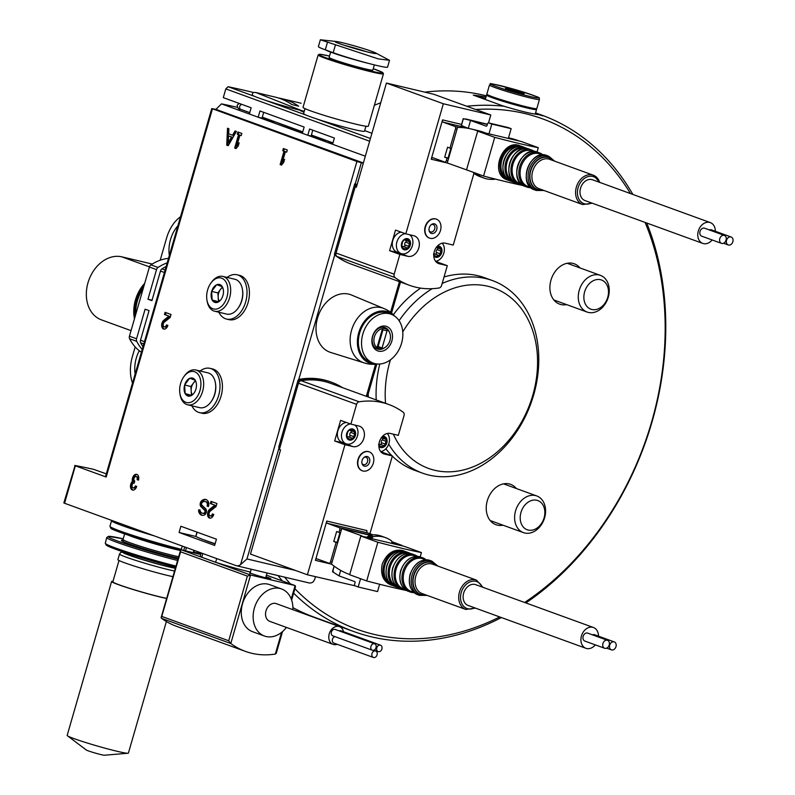 <?xml version="1.0" encoding="UTF-8"?>
<svg xmlns="http://www.w3.org/2000/svg" width="795" height="795" viewBox="0 0 795 795"><rect width="100%" height="100%" fill="white"/><g stroke="black" fill="none" stroke-linecap="round" stroke-linejoin="round"><path stroke-width="1.19" d="M475.698 109.501A271.552 207.127 -70 0 1 630.485 193.573M645.093 222.421A271.552 207.127 -70 0 1 524.62 602.471M499.707 616.94A271.552 207.127 -70 0 1 294.905 588.717M290.364 583.858A271.552 207.127 -70 0 1 284.6 577.14M533.763 113.834L542.647 115.434A274.802 209.612 -70 0 1 632.899 194.457M646.742 223.017A274.802 209.612 -70 0 1 525.873 602.928M501.406 617.556A274.802 209.612 -70 0 1 353.626 631.498A274.802 209.612 -70 0 1 293.633 593.149M282.394 580.956A274.802 209.612 -70 0 1 278.031 575.58M466.735 106.242A274.802 209.612 -70 0 1 503.921 106.262L514.176 109.193M374.375 105.258A274.802 209.612 -70 0 1 380.726 102.813M424.788 92.141A274.802 209.612 -70 0 1 486.341 95.837M353.626 631.498L314.095 617.129A274.802 209.612 -70 0 1 292.898 607.619M503.921 106.262L473.283 95.122A274.802 209.612 110 0 1 486.003 97.03M542.647 115.434L535.582 112.87M385.545 403.313A95.937 73.18 -70 0 1 389.977 361.367A95.937 73.18 -70 0 1 390.425 359.837M402.757 331.922A95.937 73.18 -70 0 1 517.605 304.127A95.937 73.18 -70 0 1 504.606 444.962A95.937 73.18 -70 0 1 393.306 434.169M399.09 320.703A102.436 78.139 -70 0 1 432.192 288.684M442.169 283.447A102.436 78.139 -70 0 1 492.443 280.575A102.436 78.139 -70 0 1 530.861 403.552A102.436 78.139 -70 0 1 422.413 473.114A102.436 78.139 -70 0 1 388.695 444.117M376.214 399.925A102.436 78.139 -70 0 1 379.781 364.011M393.376 314.721A102.436 78.139 -70 0 1 420.664 288.118M444.047 276.968A102.436 78.139 -70 0 1 484.533 277.694L492.443 280.575M422.413 473.114L414.513 470.243A102.436 78.139 -70 0 1 392.333 456.121M392.005 455.803A102.436 78.139 -70 0 1 385.853 448.778M368.314 397.053A102.436 78.139 -70 0 1 368.204 393.962M566.676 304.624A21.465 16.367 -70 0 1 559.601 304.127A21.465 16.367 -70 0 1 550.955 280.168A21.465 16.367 -70 0 1 574.268 263.781A21.465 16.367 -70 0 1 580.012 267.945M503.006 525.197A21.465 16.367 -70 0 1 495.931 524.7A21.465 16.367 -70 0 1 487.295 500.741A21.465 16.367 -70 0 1 510.609 484.354A21.465 16.367 -70 0 1 516.353 488.528M542.776 115.901L535.482 113.238M485.596 98.441L476.453 96.275M535.502 495.573A19.517 14.886 110 0 0 515.826 510.012A19.517 14.886 110 0 0 523.428 532.62A19.517 14.886 110 0 0 544.078 519.374A19.517 14.886 110 0 0 536.764 495.951A19.517 14.886 110 0 0 535.502 495.573M536.814 500.274A15.522 11.836 110 0 0 520.367 520.238A15.522 11.836 110 0 0 540.381 524.978A15.522 11.836 110 0 0 536.814 500.274M599.162 275A19.517 14.886 110 0 0 579.495 289.44A19.517 14.886 110 0 0 587.088 312.047A19.517 14.886 110 0 0 607.748 298.801A19.517 14.886 110 0 0 600.434 275.378A19.517 14.886 110 0 0 599.162 275M600.483 279.701A15.522 11.836 110 0 0 584.027 299.665A15.522 11.836 110 0 0 604.041 304.406A15.522 11.836 110 0 0 600.483 279.701M135.12 374.038A26.016 16.755 103.3 0 1 139.264 350.724M169.335 255.503A26.016 16.755 103.3 0 1 177.891 225.84M132.507 383.081A32.525 20.948 103.3 0 1 132.358 356.647L135.16 346.908M160.183 260.223L166.572 238.102A32.525 20.948 103.3 0 1 180.505 216.787M152.233 264.039L121.854 256.845A33.171 25.301 110 0 0 88.414 281.4A33.171 25.301 110 0 0 101.333 319.828L131.046 330.641M144.7 283.338A33.171 25.301 110 0 0 134.474 318.765M308.54 582.775A9.759 6.281 -76.7 0 0 308.987 582.914A9.759 6.281 -76.7 0 0 313.18 581.831L314.621 579.595M179.074 532.491L180.882 526.26L216.449 539.199L214.65 545.43L179.074 532.491L196.057 536.516M203.888 539.845A35.775 2.047 16.1 0 0 215.077 543.949M144.461 341.661L140.516 340.22L149.053 310.626L145.107 309.195L136.561 338.779A3.25 2.484 110 0 0 136.72 341.353A50.731 38.697 110 0 0 142.226 349.432M152.064 300.192L147.979 299.208L151.934 300.649L160.481 271.055A3.25 2.484 110 0 1 162.011 268.889A50.731 38.697 110 0 1 166.175 266.454M274.305 121.546L300.977 131.652A29.266 1.679 16.1 0 0 300.898 131.732A29.266 1.679 16.1 0 0 302.488 132.805A28.391 1.63 -163.9 0 1 302.726 132M249.7 112.592L244.463 110.694M369.645 141.212L225.81 88.901L223.296 97.636L251.141 107.762L249.342 114.003L221.487 103.877L215.942 109.362A136.591 7.831 16.1 0 0 212.166 108.647L356.915 161.494L363.285 163.253M263.692 112.334L262.022 118.127L258.156 117.213L259.955 110.972L304.147 127.041L302.348 133.282L249.342 114.003M325.692 140.238L332.886 143.249M312.793 130.191L311.103 136.044L307.784 135.259L309.583 129.019L334.387 138.042L332.588 144.283L302.348 133.282M167.218 262.847A50.731 38.697 110 0 0 158.056 267.448A3.25 2.484 110 0 0 156.526 269.614L147.979 299.208M168.52 258.325A50.731 38.697 110 0 0 150.941 264.864A3.25 2.484 110 0 0 149.41 267.031L129.446 336.196A3.25 2.484 110 0 0 129.605 338.769A50.731 38.697 110 0 0 141.411 352.255M237.457 107.365A136.591 7.831 16.1 0 0 221.487 103.877M363.653 362.729L330.621 352.433A30.568 23.313 -70 0 1 318.378 315.466A30.568 23.313 -70 0 1 351.509 295.015L383.438 308.341M330.919 382.017A97.566 74.422 110 0 0 330.322 381.799A97.566 74.422 110 0 0 298.98 379.374A1.302 0.994 110 0 0 297.986 380.408L278.717 447.158L279.9 447.585L299.168 380.835A1.302 0.994 110 0 1 300.162 379.811A97.566 74.422 110 0 1 331.515 382.226A97.566 74.422 110 0 1 342.655 387.722M357.164 184.46L354.709 183.883L334.536 253.754A1.302 0.994 110 0 0 334.854 255.096A97.566 74.422 110 0 0 347.017 262.39M225.81 88.901L228.086 86.725A136.591 7.831 16.1 0 1 252.959 92.359M211.728 108.617L105.487 476.702L106.192 477.03L75.356 465.82L64.554 503.255L235.916 565.573A9.759 6.281 -76.7 0 0 236.373 565.712A9.759 6.281 -76.7 0 0 240.557 564.629L246.967 558.945L295.422 570.422M138.489 480.16A4.879 3.14 -76.7 0 0 136.651 474.337A4.879 3.14 -76.7 0 0 133.282 476.334A4.879 3.14 -76.7 0 0 132.417 481.402A4.879 3.14 -76.7 0 0 130.469 486.431A4.879 3.14 -76.7 0 0 132.606 490.068A4.879 3.14 -76.7 0 0 136.69 486.401L135.309 485.904A2.604 1.679 -76.7 0 1 133.133 487.862A2.604 1.679 -76.7 0 1 132 486.073A2.276 1.471 -76.7 0 1 134.037 483.201A2.276 1.471 -76.7 0 1 134.146 483.241L134.772 481.055A2.276 1.471 -76.7 0 1 134.524 477.338A2.604 1.679 -76.7 0 1 136.124 476.553A2.604 1.679 -76.7 0 1 137.108 479.663L138.489 480.16M208.22 501.506A8.129 5.237 -76.7 0 0 205.676 499.449A8.129 5.237 -76.7 0 0 201.513 500.92A3.508 2.266 -76.7 0 0 200.966 506.713L204.663 510.261A1.56 1.004 -76.7 0 1 204.961 511.801A1.56 1.004 -76.7 0 1 204.037 513.083A6.012 3.876 -76.7 0 1 202.417 513.222A6.012 3.876 -76.7 0 1 200.062 510.579L200.102 509.983L198.73 509.814A2.276 1.471 -76.7 0 0 198.68 511.463A8.129 5.237 -76.7 0 0 201.93 515.279A8.129 5.237 -76.7 0 0 204.305 515.021A3.508 2.266 -76.7 0 0 206.322 512.089A3.508 2.266 -76.7 0 0 205.627 508.701L201.91 505.133A1.56 1.004 -76.7 0 1 202.168 502.539A6.012 3.876 -76.7 0 1 205.189 501.506A6.012 3.876 -76.7 0 1 206.829 502.649A3.25 2.097 -76.7 0 1 207.167 505.918L208.389 506.614L208.538 506.097A4.879 3.14 -76.7 0 0 208.22 501.506M216.926 503.513L210.993 501.357L210.367 503.543L214.839 505.173L209.741 509.227A4.879 3.14 -76.7 0 0 207.545 514.276A4.879 3.14 -76.7 0 0 209.681 518.101A4.879 3.14 -76.7 0 0 213.776 514.435L212.384 513.938A2.604 1.679 -76.7 0 1 210.208 515.885A2.604 1.679 -76.7 0 1 209.065 513.848A2.604 1.679 -76.7 0 1 210.238 511.155L216.051 506.534L216.926 503.513M171.024 314.482L165.102 312.326L164.466 314.512L168.947 316.142L163.85 320.196A4.879 3.14 -76.7 0 0 161.653 325.244A4.879 3.14 -76.7 0 0 163.79 329.07A4.879 3.14 -76.7 0 0 167.874 325.403L166.493 324.897A2.604 1.679 -76.7 0 1 164.317 326.854A2.604 1.679 -76.7 0 1 163.174 324.817A2.604 1.679 -76.7 0 1 164.346 322.124L170.16 317.503L171.024 314.482M236.413 131.453L235.032 130.956L232.567 135.23L228.662 133.808L228.9 128.72L227.519 128.224L226.724 145.167L228.205 145.704L236.413 131.453M237.894 132L237.268 134.176L238.55 134.643L234.674 148.059L236.065 148.566L238.252 145.912L239.146 142.792L236.96 145.445L239.931 135.15L241.223 135.617L241.849 133.431L237.894 132M283.348 148.526L282.722 150.712L284.004 151.179L280.138 164.595L281.519 165.092L283.706 162.438L284.6 159.328L282.424 161.971L285.385 151.686L286.677 152.153L287.303 149.967L283.348 148.526M303.998 112.184L300.55 110.783L304.217 111.429M140.516 340.22A3.25 2.484 110 0 0 140.675 342.794A50.731 38.697 110 0 0 142.991 346.759M106.311 473.86L93.671 469.358A136.591 7.831 16.1 0 0 75.098 465.522L63.848 502.927L64.554 503.255M74.651 465.492L75.356 465.82M262.022 118.127A29.266 1.679 16.1 0 0 274.196 121.913M311.103 136.044A29.266 1.679 16.1 0 0 325.582 140.596M152.282 299.447A29.266 22.33 110 0 0 151.964 300.152M182.284 546.066L181.339 549.315A48.783 2.802 -163.9 0 1 133.59 535.631A48.783 2.802 -163.9 0 1 109.939 526.25L111.658 520.387M180.515 550.398L180.187 550.279A47.481 2.723 -163.9 0 1 130.281 535.83A47.481 2.723 -163.9 0 1 111.707 527.602M357.124 184.609L355.892 184.311L335.728 254.191A1.302 0.994 110 0 0 336.037 255.523A97.566 74.422 110 0 0 336.265 255.702M354.709 183.883L355.892 184.311M374.982 363.633A26.016 19.845 -70 0 1 373.292 363.126A26.016 19.845 -70 0 1 363.534 331.893A26.016 19.845 -70 0 1 391.08 314.224A26.016 19.845 -70 0 1 401.217 344.364A26.016 19.845 -70 0 1 374.982 363.633M378.589 351.151A13.008 9.918 -70 0 1 375.608 330.452A13.008 9.918 -70 0 1 392.372 334.427A13.008 9.918 -70 0 1 378.589 351.151M373.292 363.126L370.132 361.973A26.016 19.845 -70 0 1 360.373 330.74A26.016 19.845 -70 0 1 387.92 313.081L391.08 314.224M377.228 363.991A27.249 20.789 -70 0 1 371.484 363.663A27.249 20.789 -70 0 1 360.94 327.003A27.249 20.789 -70 0 1 394.648 316.092M363.951 362.818A28.948 22.081 -70 0 1 363.206 362.57A28.948 22.081 -70 0 1 352.344 327.828A28.948 22.081 -70 0 1 382.991 308.172A28.948 22.081 -70 0 1 383.717 308.46M384.293 347.932A11.378 8.685 -70 0 1 383.906 348.17A11.378 8.685 -70 0 1 378.052 349.234A11.378 8.685 -70 0 1 374.743 332.042A11.378 8.685 -70 0 1 389.6 332.509A11.378 8.685 -70 0 1 389.749 332.936M379.295 348.697A10.444 7.97 -70 0 1 376.264 332.916A10.444 7.97 -70 0 1 389.898 333.344A10.444 7.97 -70 0 1 384.671 347.713A10.444 7.97 -70 0 1 379.295 348.697M377.247 346.839L382.087 347.981L387.036 330.829L382.196 329.677L377.247 346.839M382.952 329.855L378.132 346.55L382.087 347.981M377.377 346.372L378.132 346.55M284.292 148.864L283.686 150.941L282.722 150.712M284.978 151.408L281.102 164.823L280.138 164.595M281.102 164.823L281.599 165.002M283.984 161.484L283.388 162.2L282.424 161.971M286.707 152.034L285.385 151.686M238.828 132.338L238.232 134.405L237.268 134.176M239.514 134.872L235.648 148.287L234.674 148.059M238.52 144.958L237.934 145.674L236.96 145.445M241.253 135.508L239.931 135.15M235.936 131.284L233.531 135.458L232.567 135.23M228.483 128.571L227.688 145.396L226.724 145.167M228.245 142.732L231.544 137.008L228.562 135.925L228.245 142.732L229.208 142.961L232.508 137.237L231.544 137.008M232.508 137.237L228.562 135.925M227.688 145.396L228.264 145.604M166.036 312.673L165.439 314.741L164.466 314.512M165.439 314.741L168.947 316.142M169.911 316.37L164.813 320.425A4.879 3.14 -76.7 0 0 162.637 325.095A4.879 3.14 -76.7 0 0 164.287 329.13M164.823 326.854A2.604 1.679 -76.7 0 0 165.28 327.083A2.604 1.679 -76.7 0 0 167.427 325.244M211.927 501.705L211.331 503.772L210.367 503.543M211.331 503.772L214.839 505.173M215.813 505.401L210.705 509.456A4.879 3.14 -76.7 0 0 208.529 514.127A4.879 3.14 -76.7 0 0 210.178 518.161M210.715 515.885A2.604 1.679 -76.7 0 0 211.172 516.114A2.604 1.679 -76.7 0 0 213.318 514.276M206.153 499.598A8.129 5.237 -76.7 0 0 202.487 501.148A3.508 2.266 -76.7 0 0 201.93 506.942L205.627 510.489L204.663 510.261M202.914 513.282A6.012 3.876 -76.7 0 0 203.381 513.451A6.012 3.876 -76.7 0 0 205.001 513.322A1.56 1.004 -76.7 0 0 205.935 512.03A1.56 1.004 -76.7 0 0 205.627 510.489M199.754 509.853L199.694 510.042A2.276 1.471 -76.7 0 0 199.644 511.692A8.129 5.237 -76.7 0 0 202.417 515.349M207.097 506.147L208.131 506.147A3.25 2.097 -76.7 0 0 207.793 502.877A6.012 3.876 -76.7 0 0 206.153 501.734A6.012 3.876 -76.7 0 0 205.657 501.675M137.108 479.663L138.529 480.051M137.128 474.516A4.879 3.14 -76.7 0 0 133.391 481.631L132.417 481.402M133.391 481.631A4.879 3.14 -76.7 0 0 131.443 486.282A4.879 3.14 -76.7 0 0 133.103 490.127M133.639 487.862A2.604 1.679 -76.7 0 0 134.097 488.09A2.604 1.679 -76.7 0 0 136.243 486.242M138.082 479.892A2.604 1.679 -76.7 0 0 137.098 476.781A2.604 1.679 -76.7 0 0 136.581 476.781M375.27 52.758L389.51 60.321L378.162 58.86L320.365 39.77L336.285 41.499A21.465 1.232 -163.9 0 1 356.011 46.339A21.465 1.232 -163.9 0 1 375.27 52.758A21.465 1.232 -163.9 0 1 368.711 52.261A21.465 1.232 -163.9 0 1 343.728 45.126A21.465 1.232 -163.9 0 1 336.285 41.499M320.365 39.77L318.388 46.597A31.87 1.829 16.1 0 0 325.294 49.817L333.194 52.689A31.87 1.829 16.1 0 0 366.962 62.994A31.87 1.829 16.1 0 0 387.543 67.148L389.51 60.321M368.323 63.361A28.362 1.63 -163.9 0 1 325.89 50.035M374.346 64.892L372.855 70.049A22.767 1.302 -163.9 0 1 364.816 68.767A22.767 1.302 -163.9 0 1 341.443 62.219A22.767 1.302 -163.9 0 1 329.11 57.429L330.641 52.122M383.458 73.786L368.333 126.186A33.986 1.948 -163.9 0 1 356.329 124.278A33.986 1.948 -163.9 0 1 321.438 114.5A33.986 1.948 -163.9 0 1 303.024 107.345L318.149 54.934L320.743 54.378L329.498 56.077A33.33 1.908 -163.9 0 0 326.695 58.045A33.33 1.908 -163.9 0 0 371.245 71.103A33.33 1.908 -163.9 0 0 373.243 68.708L382.822 72.623L383.458 73.786A33.986 1.948 -163.9 0 1 371.454 71.868A33.986 1.948 -163.9 0 1 336.563 62.09A33.986 1.948 -163.9 0 1 318.149 54.934M365.948 126.236L364.517 131.175A31.711 1.819 -163.9 0 1 353.328 129.386A31.711 1.819 -163.9 0 1 320.773 120.264A31.711 1.819 -163.9 0 1 303.591 113.586L305.022 108.647M304.276 111.24A31.711 1.819 -163.9 0 1 301.941 110.704A31.711 1.819 -163.9 0 1 269.386 101.571A31.711 1.819 -163.9 0 1 252.204 94.903L252.919 92.439L255.781 92.498L275.07 97.07A117.074 75.406 -76.7 0 1 291.904 104.572L298.682 106.182A117.074 75.406 -76.7 0 0 281.847 98.679A117.074 75.406 -76.7 0 0 278.429 97.994M301.941 110.704L255.781 92.498M274.255 121.734A23.254 1.332 -163.9 0 1 262.092 117.859M135.786 314.224A33.171 25.301 -70 0 1 143.259 288.337M135.16 316.41A31.87 24.307 -70 0 1 144.024 285.693M356.399 187.103L355.176 186.815L356.359 187.242L386.43 83.058L433.871 94.297L490.793 114.997L443.352 103.757L405.808 233.829L395.532 230.093L389.59 250.683L399.865 254.42L394.161 274.176A3.25 2.484 110 0 0 394.986 277.544A97.566 74.422 110 0 0 409.415 285.286A97.566 74.422 110 0 0 439.059 287.989A3.25 2.484 110 0 0 441.603 285.415L447.307 265.659L437.031 261.923L437.339 260.849M355.176 186.815L336.056 253.039A3.25 2.484 110 0 0 336.881 256.417A97.566 74.422 110 0 0 351.31 264.149L409.415 285.286M443.352 103.757L386.43 83.058M447.307 265.659L439.317 263.771A10.733 8.189 110 0 1 438.621 263.562A10.733 8.189 110 0 1 434.438 251.131A10.733 8.189 110 0 1 445.26 243.181L453.249 245.069L473.939 173.37A1.302 0.994 -70 0 1 473.532 172.396M488.518 122.897L490.793 114.997M436.286 219.122A10.077 7.692 110 0 0 436.127 219.062A10.077 7.692 110 0 0 425.176 226.754A10.077 7.692 110 0 0 429.23 238.013A10.077 7.692 110 0 0 429.389 238.063M431.228 159.209A1.948 1.252 -76.7 0 1 432.858 157.738A1.948 1.252 -76.7 0 1 432.947 157.768L444.614 162.001A1.948 1.252 -76.7 0 0 444.703 162.031A1.948 1.252 -76.7 0 0 446.343 160.56L447.058 158.066L444.683 157.211L447.565 147.224L449.94 148.089L455.525 128.75A1.948 1.252 -76.7 0 0 454.879 126.445L443.213 122.201A1.948 1.252 -76.7 0 1 442.567 119.896L431.228 159.209L447.635 163.094M405.808 233.829L413.798 235.727A10.733 8.189 110 0 1 414.493 235.936A10.733 8.189 110 0 1 418.667 248.368A10.733 8.189 110 0 1 407.855 256.318L399.865 254.42M389.59 250.683L397.57 252.572A10.733 8.189 110 0 0 398.871 252.74M435.899 261.654L437.031 261.923M449.94 148.089L451.471 148.446M444.683 157.211L448.072 158.006L450.874 148.307M447.058 158.066L448.589 158.434M440.5 230.431A10.077 7.692 -70 0 1 429.548 238.122A10.077 7.692 -70 0 1 425.772 226.018A10.077 7.692 -70 0 1 436.445 219.172A10.077 7.692 -70 0 1 440.5 230.431M436.733 229.536A5.028 3.836 -70 0 1 433.036 233.472A5.028 3.836 -70 0 1 429.28 231.216A5.028 3.836 -70 0 1 431.794 224.299A5.028 3.836 -70 0 1 435.889 224.707A5.028 3.836 -70 0 1 436.733 229.536M431.317 224.617A3.905 2.981 -70 0 1 434.716 228.91A3.905 2.981 -70 0 1 432.063 231.902A3.905 2.981 -70 0 1 429.121 230.659M407.547 238.679A5.794 4.422 -70 0 1 410.409 244.631A5.794 4.422 -70 0 1 405.341 249.888A5.794 4.422 -70 0 1 401.475 243.856A5.794 4.422 -70 0 1 407.547 238.679M403.433 248.328L405.132 248.944L407.398 248L403.214 246.44A1.988 1.52 110 0 0 402.051 246.589M406.096 240.537A1.143 0.865 110 0 1 405.649 242.157A1.988 1.52 110 0 0 404.844 244.939L408.749 246.361L407.626 248.1M408.749 246.361L409.713 241.63M403.622 240.219L406.146 239.315L407.795 239.712L409.266 241.541L408.491 241.402M407.547 238.798L407.795 239.712L406.315 239.166M401.644 246.589L402.528 241.909L403.79 240.219M402.012 246.728L404.248 249.67L405.132 248.944M409.634 234.744A10.405 7.94 -70 0 1 411.711 247.464A10.405 7.94 -70 0 1 401.087 253.555A10.405 7.94 -70 0 1 396.675 242.863A10.405 7.94 -70 0 1 405.341 233.66M401.087 253.555L396.993 252.065A10.405 7.94 -70 0 1 392.571 241.362A10.405 7.94 -70 0 1 401.246 232.17M403.94 246.698A1.143 0.865 110 0 0 404.844 244.939M406.642 247.732L403.492 246.579A1.988 1.52 110 0 0 403.214 246.44M437.329 246.142A5.794 4.422 -70 0 1 439.009 246.142A5.794 4.422 -70 0 1 441.871 252.085A5.794 4.422 -70 0 1 436.813 257.341A5.794 4.422 -70 0 1 433.782 255.901M434.895 255.781L436.594 256.407L438.87 255.453L434.686 253.893A1.988 1.52 110 0 0 433.841 253.893M437.558 247.99A1.143 0.865 110 0 1 437.121 249.61A1.988 1.52 110 0 0 436.316 252.393L440.221 253.814L439.088 255.553M440.221 253.814L441.175 249.083M437.618 246.778L439.267 247.166L440.728 248.994L436.495 247.603M439.019 246.251L439.267 247.166L437.777 246.629M433.484 254.181L435.72 257.123L436.594 256.407M442.209 243.181A10.405 7.94 -70 0 1 443.57 253.943A10.405 7.94 -70 0 1 435.62 261.307M435.402 254.152A1.143 0.865 110 0 0 436.316 252.393M438.115 255.185L434.954 254.032A1.988 1.52 110 0 0 434.686 253.893M494.728 137.356A97.566 5.595 16.1 0 0 538.294 147.681L521.262 141.49L477.696 131.165L494.728 137.356L483.559 176.043A97.566 5.595 16.1 0 0 523.388 185.613M538.294 147.681L537.052 151.994M522.017 146.648A18.215 13.893 110 0 0 520.516 145.972L519.87 145.733C502.619 138.3 488.796 174.344 507.429 179.958L508.065 180.197A18.215 13.893 110 0 0 509.655 180.644M448.748 157.867L448.181 157.658M461.786 125.53L462.203 127.578M465.045 127.051A1.302 0.835 -76.7 0 0 464.727 127.826M463.227 118.694L461.358 125.183A9.043 0.517 16.1 0 0 461.438 125.292A32.525 1.868 16.1 0 0 467.351 127.935M463.833 119.031L463.356 118.664L461.438 125.292M512.219 139.344L518.648 140.864M467.47 170.19L447.277 162.965L457.542 127.399A140.427 90.451 103.3 0 1 471.197 128.979A140.427 90.451 103.3 0 1 478.689 131.304L485.099 132.924M467.44 170.289L468.364 170.518M495.524 179.123A39.025 29.763 -70 0 1 483.817 178.02A39.025 29.763 -70 0 1 477.865 174.791A1.302 0.994 -70 0 1 477.477 173.827M512.238 139.244A140.427 90.451 -76.7 0 0 508.482 137.952M518.678 140.775A140.427 90.451 -76.7 0 0 511.175 138.459L508.512 137.823M471.197 128.979L477.626 130.509A140.427 90.451 103.3 0 1 485.129 132.825M488.975 133.838L491.797 124.07L488.637 122.927A1.302 0.835 -76.7 0 0 487.484 123.881L487.027 125.441A0.974 0.626 -76.7 0 1 486.212 126.176A0.974 0.626 -76.7 0 0 486.212 126.176L470.551 120.482L468.275 128.373M508.343 138.429L511.155 128.661L507.995 127.508A1.302 0.835 -76.7 0 0 507.876 127.478M491.797 124.07L511.155 128.661M463.356 118.664L487.315 124.457M487.385 124.239L465.641 118.942M483.817 178.02L479.862 176.579A39.025 29.763 -70 0 1 473.919 173.35L477.865 174.791M477.696 131.165L466.526 169.842L483.559 176.043M519.433 146.439A17.51 13.356 110 0 0 502.311 158.732A17.51 13.356 110 0 0 507.538 179.143M509.158 151.607A17.53 13.376 110 0 0 502.987 168.58M525.356 148.576A17.43 13.296 110 0 0 507.518 160.62A17.43 13.296 110 0 0 513.451 181.31M512.368 157.241A17.43 13.296 110 0 0 509.068 166.324M533.167 151.477A17.45 13.316 110 0 0 513.461 162.786A17.45 13.316 110 0 0 521.301 184.112M522.424 157.271A17.51 13.356 110 0 0 516.79 172.763M541.892 154.975A17.331 13.217 110 0 0 521.431 165.678A17.331 13.217 110 0 0 530.235 187.024M715.331 231.266A11.06 8.437 110 0 0 710.332 222.61L592.543 179.779A11.06 8.437 110 0 0 580.837 187.282A11.06 8.437 110 0 0 584.981 200.559L702.77 243.399A11.06 8.437 110 0 0 712.161 239.971M710.332 222.61A11.06 8.437 110 0 0 698.626 230.123A11.06 8.437 110 0 0 702.77 243.399M721.482 243.359L701.717 236.175A4.223 3.23 -70 0 1 700.017 231.454A4.223 3.23 -70 0 1 704.608 228.225L724.374 235.419A4.223 3.23 -70 0 1 725.954 240.488A4.223 3.23 -70 0 1 721.482 243.359A4.223 3.23 -70 0 1 719.783 238.649A4.223 3.23 -70 0 1 724.374 235.419M709.329 229.944A4.223 3.23 -70 0 1 711.386 229.835L731.152 237.019A4.223 3.23 -70 0 1 732.732 242.097A4.223 3.23 -70 0 1 728.26 244.969A4.223 3.23 -70 0 1 726.56 240.249A4.223 3.23 -70 0 1 731.152 237.019M337.666 542.737L336.136 542.379L330.551 561.717A1.948 1.252 103.3 0 1 328.911 563.188A1.948 1.252 103.3 0 1 328.822 563.158L317.165 558.915A1.948 1.252 103.3 0 0 317.076 558.885A1.948 1.252 103.3 0 0 315.436 560.356L326.785 521.053A1.948 1.252 103.3 0 0 327.431 523.358L339.087 527.592A1.948 1.252 103.3 0 1 339.733 529.897L339.018 532.392L336.643 531.527L333.761 541.514L336.136 542.379M337.726 542.528L333.761 541.514M337.15 542.319L339.952 532.62M369.933 533.723L392.382 455.942L384.392 454.044A10.733 8.189 110 0 1 383.697 453.846A10.733 8.189 110 0 1 379.523 441.404A10.733 8.189 110 0 1 390.335 433.464L398.325 435.352L404.029 415.596A3.25 2.484 110 0 0 403.204 412.227A97.566 74.422 110 0 0 388.775 404.486A97.566 74.422 110 0 0 359.131 401.793A3.25 2.484 110 0 0 356.587 404.357L350.883 424.113L340.608 420.376L334.665 440.967L344.941 444.703L307.397 574.785L250.475 554.075L280.546 449.891L279.363 449.463L298.483 383.23A3.25 2.484 110 0 1 301.027 380.656A97.566 74.422 110 0 1 330.67 383.359L388.775 404.486M392.382 455.942L382.107 452.206L382.415 451.133M307.397 574.785L354.908 585.786M369.118 451.828A10.077 7.692 110 0 0 368.959 451.769A10.077 7.692 110 0 0 358.008 459.46A10.077 7.692 110 0 0 362.063 470.71A10.077 7.692 110 0 0 362.222 470.769M344.941 444.703L352.93 446.591A10.733 8.189 110 0 0 363.752 438.651A10.733 8.189 110 0 0 359.569 426.219A10.733 8.189 110 0 0 358.873 426.011L350.883 424.113M380.974 451.938L382.107 452.206M334.665 440.967L342.655 442.855A10.733 8.189 110 0 0 343.947 443.024M340.538 532.759L339.018 532.392M326.785 521.053L366.962 530.573A1.948 1.252 103.3 0 0 367.608 532.869L372.964 534.816M358.326 459.58A10.077 7.692 -70 0 1 369.278 451.878A10.077 7.692 -70 0 1 373.054 463.982A10.077 7.692 -70 0 1 362.381 470.829A10.077 7.692 -70 0 1 358.326 459.58M362.083 460.464A5.028 3.836 -70 0 1 364.627 457.006A5.028 3.836 -70 0 1 369.605 458.993A5.028 3.836 -70 0 1 367.21 465.592A5.028 3.836 -70 0 1 362.113 463.922A5.028 3.836 -70 0 1 362.083 460.464M364.15 457.324A3.905 2.981 -70 0 1 367.618 459.252A3.905 2.981 -70 0 1 365.849 464.121A3.905 2.981 -70 0 1 361.954 463.366M382.405 436.425A5.794 4.422 -70 0 1 383.081 436.336A5.794 4.422 -70 0 1 386.956 442.368A5.794 4.422 -70 0 1 380.885 447.535A5.794 4.422 -70 0 1 378.857 446.184M378.559 444.465L380.795 447.396L383.945 445.737L379.762 444.176A1.988 1.52 110 0 0 378.917 444.176M382.643 438.274A1.143 0.865 110 0 1 382.196 439.893A1.988 1.52 110 0 0 381.391 442.676L385.297 444.097L384.174 445.836M385.297 444.097L386.251 439.367M382.693 437.051L384.343 437.449L385.804 439.277L381.57 437.886M384.094 436.534L384.343 437.449L382.862 436.902M387.294 433.464A10.405 7.94 -70 0 1 388.656 444.226A10.405 7.94 -70 0 1 380.696 451.59M380.487 444.435A1.143 0.865 110 0 0 381.391 442.676M383.19 445.468L380.04 444.316A1.988 1.52 110 0 0 379.762 444.176M349.412 440.082A5.794 4.422 -70 0 1 346.55 434.14A5.794 4.422 -70 0 1 351.619 428.873A5.794 4.422 -70 0 1 355.484 434.915A5.794 4.422 -70 0 1 349.412 440.082M354.789 431.914L352.871 429.996L351.221 429.598L348.697 430.502M346.719 436.872L347.604 432.192L348.866 430.493M347.097 437.012L349.333 439.943L352.473 438.284L348.299 436.723A1.988 1.52 110 0 0 347.137 436.872M351.171 430.82A1.143 0.865 110 0 1 350.724 432.44A1.988 1.52 110 0 0 349.929 435.213L353.835 436.634L352.702 438.383M353.835 436.634L354.63 433.861L354.341 431.824L350.108 430.433M352.632 429.071L352.871 429.996L351.39 429.449M354.709 425.017A10.405 7.94 -70 0 1 356.975 437.32A10.405 7.94 -70 0 1 346.849 444.037A10.405 7.94 -70 0 1 346.173 443.839A10.405 7.94 -70 0 1 341.751 433.136A10.405 7.94 -70 0 1 350.426 423.944M342.744 442.547A10.405 7.94 -70 0 1 342.069 442.348A10.405 7.94 -70 0 1 337.646 431.645A10.405 7.94 -70 0 1 346.322 422.453M349.015 436.982A1.143 0.865 110 0 0 349.929 435.213M351.728 438.005L348.568 436.862A1.988 1.52 110 0 0 348.299 436.723M421.43 552.575A97.566 5.595 -163.9 0 1 377.854 542.25L360.821 536.059L404.397 546.384L421.43 552.575L420.187 556.888M406.513 590.506A97.566 5.595 -163.9 0 1 366.694 580.936L377.854 542.25M382.196 564.162C380.288 574.308 383.081 581.205 390.554 584.862L391.2 585.09A18.215 13.893 110 0 0 392.79 585.537L391.2 585.09A18.215 13.893 110 0 1 383.866 564.768A18.215 13.893 110 0 1 403.651 550.865A18.215 13.893 110 0 1 405.152 551.541L403.005 550.627C393.813 548.699 386.877 553.211 382.196 564.162M340.022 532.63L340.528 532.819M360.572 578.71L358.177 586.988L355.017 585.836A1.302 0.835 103.3 0 1 354.59 584.305L355.037 582.745A0.974 0.626 103.3 0 0 354.719 581.592L339.097 575.918L332.578 571.754L333.334 571.158M332.578 571.754L334.178 566.189M371.305 538.106L367.35 536.675A1.302 0.994 -70 0 0 368.582 535.919L372.527 537.35A1.302 0.994 -70 0 1 371.305 538.106L361.795 536.287M401.783 545.768L392.511 543.134A1.302 0.994 -70 0 1 391.856 541.932A1.302 0.994 -70 0 0 391.468 540.858A39.025 29.763 -70 0 0 385.525 537.639A39.025 29.763 -70 0 0 373.441 536.585A1.302 0.994 -70 0 0 372.527 537.35M349.721 574.547A140.427 90.451 103.3 0 1 331.495 564.112L341.761 528.556L361.914 535.88M369.566 535.144L341.761 528.556M401.902 545.36L391.856 541.703M379.652 584.265L377.546 591.579L358.177 586.988M368.582 535.919A1.302 0.994 -70 0 1 369.486 535.154A39.025 29.763 -70 0 1 381.57 536.198L385.525 537.639M366.694 580.936L349.661 574.735L360.821 536.059M402.568 551.332A17.51 13.356 110 0 0 384.959 565.096A17.51 13.356 110 0 0 390.673 584.037M392.293 556.5A17.53 13.376 110 0 0 386.936 565.821A17.53 13.376 110 0 0 386.122 573.473M408.491 553.479A17.43 13.296 110 0 0 390.166 566.984A17.43 13.296 110 0 0 396.586 586.203M395.503 562.135A17.43 13.296 110 0 0 392.879 567.968A17.43 13.296 110 0 0 392.193 571.217M416.302 556.371A17.45 13.316 110 0 0 396.119 569.15A17.45 13.316 110 0 0 404.436 589.006M405.559 562.164A17.51 13.356 110 0 0 400.779 570.85A17.51 13.356 110 0 0 399.925 577.657M425.027 559.869A17.331 13.217 110 0 0 404.089 572.042A17.331 13.217 110 0 0 413.37 591.917M598.466 636.169A11.06 8.437 110 0 0 593.468 627.513L475.668 584.673A11.06 8.437 110 0 0 463.664 593.11A11.06 8.437 110 0 0 468.116 605.452L585.905 648.293A11.06 8.437 110 0 0 595.296 644.874M593.468 627.513A11.06 8.437 110 0 0 581.453 635.95A11.06 8.437 110 0 0 585.905 648.293M592.464 634.837A4.223 3.23 -70 0 1 594.521 634.728L614.287 641.913A4.223 3.23 -70 0 1 615.986 646.633A4.223 3.23 -70 0 1 611.395 649.863A4.223 3.23 -70 0 1 609.805 644.785A4.223 3.23 -70 0 1 614.287 641.913M604.617 648.253L584.852 641.068A4.223 3.23 -70 0 1 583.262 635.99A4.223 3.23 -70 0 1 587.744 633.128L607.509 640.313A4.223 3.23 -70 0 1 609.208 645.033A4.223 3.23 -70 0 1 604.617 648.253A4.223 3.23 -70 0 1 603.027 643.185A4.223 3.23 -70 0 1 607.509 640.313M201.205 552.952L200.27 556.192A31.711 1.819 16.1 0 0 201.791 557.245L202.854 553.549M216.687 558.587L215.624 562.284A31.711 1.819 16.1 0 0 250.395 572.082M215.624 562.284L201.791 557.245M200.767 554.453L181.389 549.862L250.564 575.014L294.955 585.537A2.147 1.64 -70 0 1 295.094 585.577L295.561 586.462L291.626 600.076M282.533 631.588L276.243 653.401L275.328 654.056A97.566 74.422 -70 0 1 245.426 651.393L176.252 626.231A97.566 74.422 -70 0 1 161.623 618.341L230.789 643.503L250.564 575.014L247.384 576.117L228.721 640.76L230.331 643.185M264.457 636.03L252.601 631.717A25.043 19.1 -70 0 1 242.515 603.773A25.043 19.1 -70 0 1 269.714 584.653L281.569 588.966A25.043 19.1 110 0 0 254.38 608.086A25.043 19.1 110 0 0 264.457 636.03A25.043 19.1 110 0 0 286.419 627.414M245.426 651.393A97.566 74.422 -70 0 1 230.789 643.503M181.389 549.862L180.505 550.418L180.584 551.819L247.384 576.117M180.584 551.819L161.276 618.073M292.868 609.686A25.043 19.1 110 0 0 281.569 588.966M343.519 631.727A9.431 7.195 110 0 0 339.485 626.639L276.243 603.634A9.431 7.195 110 0 0 265.997 610.838A9.431 7.195 110 0 0 269.793 621.362L333.035 644.367A9.431 7.195 110 0 0 337.179 644.298M339.485 626.639A9.431 7.195 110 0 0 329.239 633.844A9.431 7.195 110 0 0 333.035 644.367M373.362 657.455A3.418 2.604 -70 0 1 372.08 653.351A3.418 2.604 -70 0 1 375.697 651.035A3.418 2.604 -70 0 1 377.069 654.841A3.418 2.604 -70 0 1 373.362 657.455L333.83 643.076A3.418 2.604 -70 0 1 332.35 639.756A3.418 2.604 -70 0 1 334.924 636.606M339.266 630.922A3.418 2.604 -70 0 1 340.995 630.803L380.517 645.182A3.418 2.604 -70 0 1 381.888 648.988A3.418 2.604 -70 0 1 378.182 651.602A3.418 2.604 -70 0 1 376.9 647.498A3.418 2.604 -70 0 1 380.517 645.182M372.318 650.211L332.787 635.831A3.418 2.604 -70 0 1 331.505 631.737A3.418 2.604 -70 0 1 335.122 629.411L374.654 643.791A3.418 2.604 -70 0 1 376.025 647.597A3.418 2.604 -70 0 1 372.318 650.211A3.418 2.604 -70 0 1 371.036 646.106A3.418 2.604 -70 0 1 374.654 643.791M125.034 552.525L124.924 552.883A26.99 1.55 16.1 0 0 146.459 560.694A26.99 1.55 16.1 0 0 175.447 567.958M174.552 571.039A31.87 1.829 16.1 0 1 140.149 561.787A31.87 1.829 16.1 0 1 119.518 554.026L117.898 559.64A31.87 1.829 16.1 0 0 138.529 567.401A31.87 1.829 16.1 0 0 172.932 576.653M119.002 560.495L112.85 581.841A30.568 1.749 16.1 0 0 133.481 589.542A30.568 1.749 16.1 0 0 166.672 598.357M112.989 581.344A31.87 1.829 16.1 0 0 111.598 581.473A31.87 1.829 16.1 0 0 132.228 589.244A31.87 1.829 16.1 0 0 166.632 598.486M111.598 581.473L67.168 735.415A31.87 1.829 16.1 0 0 67.237 735.604A31.87 1.829 16.1 0 0 97.278 746.008A31.87 1.829 16.1 0 0 128.233 753.213A31.87 1.829 16.1 0 0 128.402 753.094L166.384 621.531M67.237 735.604L86.526 750.162A9.759 0.557 16.1 0 0 95.241 753.064A9.759 0.557 16.1 0 0 104.165 755.25L128.233 753.213M195.948 536.287L195.908 536.426A44.232 2.534 16.1 0 0 215.147 543.72M218.873 312.236A22.767 14.668 -76.7 0 0 226.575 319.073A22.767 14.668 -76.7 0 0 245.655 301.951A22.767 14.668 -76.7 0 0 237.069 274.772A22.767 14.668 -76.7 0 0 227.122 277.425M226.575 319.073L228.99 319.64A22.767 14.668 -76.7 0 0 248.08 302.527A22.767 14.668 -76.7 0 0 239.484 275.338L237.069 274.772M226.982 297.002A15.94 10.265 103.3 0 1 216.18 309.096A15.94 10.265 103.3 0 1 206.909 299.854A15.94 10.265 103.3 0 1 210.864 283.119A15.94 10.265 103.3 0 1 223.942 279.522A15.94 10.265 103.3 0 1 226.982 297.002M212.195 300.242L212.345 300.291A9.272 5.972 103.3 0 0 217.751 302.259L218.029 302.14A9.272 5.972 103.3 0 0 221.04 299.506A9.272 5.972 103.3 0 0 222.868 295.73L222.988 295.323A9.272 5.972 103.3 0 0 223.345 289.778A9.272 5.972 103.3 0 0 222.411 286.945L222.252 286.667A9.272 5.972 103.3 0 0 216.846 284.699L216.558 284.819A9.272 5.972 103.3 0 0 211.728 291.228L211.609 291.636A9.272 5.972 103.3 0 0 212.176 300.013L218.486 301.732L217.89 292.898L211.589 291.407M217.751 302.259L212.345 300.291M212.176 300.013L211.609 291.636M211.728 291.228L216.558 284.819M216.846 284.699L222.252 286.667M242.505 289.937A16.486 10.623 103.3 0 1 242.574 290.324A16.486 10.623 103.3 0 1 241.839 300.56A16.486 10.623 103.3 0 1 238.47 307.635A16.486 10.623 103.3 0 1 238.242 307.953M210.864 283.119L211.53 282.195A17.887 11.518 103.3 0 1 222.868 276.422L234.903 279.264A17.887 11.518 103.3 0 1 242.445 289.519A17.887 11.518 103.3 0 1 241.65 300.629A17.887 11.518 103.3 0 1 237.993 308.301A17.887 11.518 103.3 0 1 226.655 314.075L214.63 311.223A17.887 11.518 103.3 0 1 207.088 300.977L206.909 299.854M222.868 276.422A17.887 11.518 103.3 0 1 229.616 297.777A17.887 11.518 103.3 0 1 214.63 311.223M217.89 292.898L222.411 286.896M219.36 301.126A8.129 5.237 103.3 0 1 218.188 297.31A8.129 5.237 103.3 0 1 218.645 293.176A8.129 5.237 103.3 0 1 220.434 289.509A8.129 5.237 103.3 0 1 222.64 287.522M191.863 405.818A22.767 14.668 -76.7 0 0 199.565 412.655A22.767 14.668 -76.7 0 0 218.645 395.532A22.767 14.668 -76.7 0 0 210.059 368.353A22.767 14.668 -76.7 0 0 200.102 371.007M199.565 412.655L201.98 413.221A22.767 14.668 -76.7 0 0 221.07 396.109A22.767 14.668 -76.7 0 0 212.474 368.92L210.059 368.353M199.972 390.584A15.94 10.265 103.3 0 1 189.17 402.677A15.94 10.265 103.3 0 1 179.899 393.436A15.94 10.265 103.3 0 1 183.854 376.701A15.94 10.265 103.3 0 1 196.931 373.103A15.94 10.265 103.3 0 1 199.972 390.584M185.185 393.823L185.334 393.873A9.272 5.972 103.3 0 0 190.74 395.84L191.019 395.721A9.272 5.972 103.3 0 0 194.03 393.088A9.272 5.972 103.3 0 0 195.858 389.312L195.977 388.904A9.272 5.972 103.3 0 0 196.325 383.359A9.272 5.972 103.3 0 0 195.401 380.527L195.242 380.248A9.272 5.972 103.3 0 0 189.836 378.281L189.548 378.4A9.272 5.972 103.3 0 0 184.718 384.81L184.599 385.217A9.272 5.972 103.3 0 0 185.165 393.595L191.476 395.314L191.178 390.892L190.87 386.479L184.579 384.989M190.74 395.84L185.334 393.873M185.165 393.595L184.599 385.217M184.718 384.81L189.548 378.4M189.836 378.281L195.242 380.248M215.495 383.518A16.486 10.623 103.3 0 1 215.564 383.906A16.486 10.623 103.3 0 1 214.829 394.141A16.486 10.623 103.3 0 1 211.46 401.217A16.486 10.623 103.3 0 1 211.222 401.535M183.854 376.701L184.52 375.777A17.887 11.518 103.3 0 1 195.858 370.003L207.892 372.845A17.887 11.518 103.3 0 1 215.435 383.101A17.887 11.518 103.3 0 1 214.64 394.211A17.887 11.518 103.3 0 1 210.983 401.873A17.887 11.518 103.3 0 1 199.644 407.656L187.62 404.804A17.887 11.518 103.3 0 1 180.077 394.559L179.899 393.436M195.858 370.003A17.887 11.518 103.3 0 1 202.606 391.359A17.887 11.518 103.3 0 1 187.62 404.804M190.87 386.479L195.401 380.477M192.34 394.708A8.129 5.237 103.3 0 1 191.178 390.892A8.129 5.237 103.3 0 1 191.635 386.758A8.129 5.237 103.3 0 1 193.423 383.091A8.129 5.237 103.3 0 1 195.63 381.103M520.765 93.114A9.759 0.557 -163.9 0 1 511.165 90.441A9.759 0.557 -163.9 0 1 505.491 88.315A9.759 0.557 -163.9 0 1 514.991 90.421A9.759 0.557 -163.9 0 1 524.144 93.701A9.759 0.557 -163.9 0 1 520.765 93.114M508.889 89.696L509.068 89.08L517.972 91.554L517.744 92.349M539.467 99.415L536.824 108.567A26.016 1.491 -163.9 0 1 527.642 107.106A26.016 1.491 -163.9 0 1 500.93 99.614A26.016 1.491 -163.9 0 1 486.838 94.138L489.472 84.986C494.47 84.608 477.815 79.957 517.376 90.213C533.803 95.45 541.017 98.014 539 97.914L539.467 99.415A26.016 1.491 -163.9 0 1 530.285 97.954A26.016 1.491 -163.9 0 1 503.573 90.461A26.016 1.491 -163.9 0 1 489.472 84.986M534.151 108.468L534.061 108.786A23.413 1.342 -163.9 0 1 525.793 107.464A23.413 1.342 -163.9 0 1 501.744 100.727A23.413 1.342 -163.9 0 1 489.064 95.798L489.154 95.48M535.323 108.637A26.016 1.491 -163.9 0 1 536.555 109.501A26.016 1.491 -163.9 0 1 527.373 108.04A26.016 1.491 -163.9 0 1 500.661 100.548A26.016 1.491 -163.9 0 1 486.56 95.072A26.016 1.491 -163.9 0 1 488.07 95.002M536.555 109.501L535.323 113.765A26.016 1.491 -163.9 0 1 526.141 112.304A26.016 1.491 -163.9 0 1 503.036 105.944M485.447 99.544A26.016 1.491 -163.9 0 1 485.338 99.335L486.56 95.072M149.46 266.882L121.854 256.845M158.056 267.448L150.941 264.864M156.526 269.614L149.41 267.031M136.561 338.779L129.446 336.196M136.72 341.353L129.605 338.769M365.322 156.188L332.588 144.283M334.715 254.957L298.781 379.434M279.184 447.327L246.967 558.945M399.418 281.649L390.574 312.296M375.588 364.209L366.316 396.327M361.318 162.786L355.196 184.003M212.434 108.945L106.192 477.03M356.915 161.494L240.557 564.629M370.43 138.499L316.42 118.852M306.184 115.126L265.033 100.16M254.797 96.443L228.086 86.725M371.941 133.272L364.676 130.628L371.941 133.262M165.141 270.032L162.011 268.889M164.426 272.496L160.481 271.055M143.806 343.927L140.675 342.794M363.365 162.975L215.942 109.362M154.141 535.84A48.783 2.802 -163.9 0 1 111.558 520.636M201.055 553.469A48.783 2.802 -163.9 0 1 193.861 552.227M180.475 550.508A32.525 1.868 -163.9 0 1 128.224 535.144M178.676 556.748A32.525 1.868 -163.9 0 1 143.686 547.298A32.525 1.868 -163.9 0 1 123.036 539.497L124.646 533.922M178.289 558.11A33.817 1.938 -163.9 0 1 136.362 546.413A33.817 1.938 -163.9 0 1 124.229 540.401M178.001 559.094A47.432 2.723 -163.9 0 1 117.571 541.017A47.432 2.723 -163.9 0 1 123.225 538.841L108.527 536.317L106.729 537.549A48.733 2.792 -163.9 0 0 130.161 546.851A48.733 2.792 -163.9 0 0 177.603 560.465M175.983 566.07A48.525 2.782 -163.9 0 1 128.691 552.495A48.525 2.782 -163.9 0 1 105.298 543.214L106.729 537.549M105.298 543.214L106.202 545.122L114.361 548.788L145.177 558.825L175.665 567.193A47.233 2.713 -163.9 0 1 125.958 552.833A47.233 2.713 -163.9 0 1 106.997 544.525M193.255 552.674L193.93 550.309M183.725 550.418L184.718 546.96M185.503 550.836L186.447 547.586M334.536 253.754L335.728 254.191M334.854 255.096L336.037 255.523M298.98 379.374L300.162 379.811M297.986 380.408L299.168 380.835M164.813 320.425L163.85 320.196M210.705 509.456L209.741 509.227M202.487 501.148L201.513 500.92M201.93 506.942L200.966 506.713M205.001 513.322L204.037 513.083M199.694 510.042L198.73 509.814M199.644 511.692L198.68 511.463M207.793 502.877L206.829 502.649M208.131 506.147L207.167 505.918M325.602 140.536A25.37 1.451 -163.9 0 1 311.143 135.915M344.444 45.355A19.517 1.123 -163.9 0 1 366.316 51.675M333.194 52.689L335.361 45.206M325.294 49.817L327.451 42.334M394.161 274.176L336.056 253.039M442.567 119.896L461.577 124.408M394.986 277.544L336.881 256.417M407.855 256.318L397.57 252.572M439.317 263.771L437.956 263.274M443.213 122.201L462.014 126.653M454.879 126.445L458.993 127.419M455.525 128.75L457.046 129.108M446.343 160.56L447.863 160.928M405.649 242.157L409.554 243.578M437.121 249.61L441.026 251.031M488.637 122.927L507.995 127.508M522.037 146.658L520.516 145.972A18.215 13.893 110 0 0 501.238 158.334A18.215 13.893 110 0 0 508.065 180.197L509.675 180.644M511.185 181.33C493.645 176.351 507.001 139.652 523.637 147.105A18.215 13.893 110 0 0 504.358 159.467A18.215 13.893 110 0 0 511.185 181.33L513.202 182.065A18.215 13.893 110 0 0 515.19 182.582L513.202 182.065A18.215 13.893 110 0 1 506.375 160.202A18.215 13.893 110 0 1 525.654 147.84L527.522 148.725M527.502 148.725A18.215 13.893 110 0 0 525.654 147.84L523.637 147.105M517.078 183.476C499.538 178.497 512.884 141.798 529.53 149.241A18.215 13.893 110 0 0 510.251 161.614A18.215 13.893 110 0 0 517.078 183.476L519.175 184.241A18.215 13.893 110 0 0 522.226 184.867M534.359 151.487A18.215 13.893 110 0 0 531.626 150.007A18.215 13.893 110 0 0 512.338 162.379A18.215 13.893 110 0 0 519.175 184.241L522.245 184.887M525.018 186.368C507.488 181.389 520.834 144.68 537.47 152.133A18.215 13.893 110 0 0 518.191 164.505A18.215 13.893 110 0 0 525.018 186.368L527.035 187.093A18.215 13.893 110 0 0 530.99 187.739M542.935 154.916A18.215 13.893 110 0 0 539.487 152.869A18.215 13.893 110 0 0 520.208 165.231A18.215 13.893 110 0 0 527.035 187.093L531.02 187.769M534.508 189.816C516.969 184.838 530.325 148.128 546.96 155.582A18.215 13.893 110 0 0 527.681 167.954A18.215 13.893 110 0 0 534.508 189.816L536.287 190.462L544.068 190.522M546.96 155.582L548.739 156.237A18.215 13.893 110 0 0 529.46 168.6A18.215 13.893 110 0 0 536.287 190.462M553.787 160.838A17.192 13.117 110 0 0 530.961 169.146A17.192 13.117 110 0 0 543.124 190.174M553.26 160.65A16.884 12.879 110 0 0 531.229 169.246A16.884 12.879 110 0 0 542.597 189.985M599.649 182.363A15.612 11.905 110 0 0 593.308 175.208L549.623 159.328A15.612 11.905 110 0 0 533.097 169.921A15.612 11.905 110 0 0 538.96 188.663L582.636 204.554L592.305 203.222M599.867 182.443L593.308 175.208A15.612 11.905 110 0 0 576.782 185.811A15.612 11.905 110 0 0 582.636 204.554M599.052 182.144A14.31 10.911 110 0 0 584.613 178.249A14.31 10.911 110 0 0 577.935 196.633A14.31 10.911 110 0 0 591.49 202.924M356.587 404.357L298.483 383.23M331.575 564.182L315.436 560.356M359.131 401.793L301.027 380.656M384.392 454.044L383.031 453.557M352.93 446.591L342.655 442.855M332.081 562.075L330.551 561.717M341.264 530.255L339.733 529.897M370.42 535.015L339.087 527.592M367.608 532.869L327.431 523.358M382.196 439.893L386.102 441.314M379.97 446.065L381.68 446.681M350.724 432.44L354.63 433.861M348.508 438.611L350.207 439.228M339.097 575.918L340.697 570.393M369.486 535.154L373.441 536.585M386.986 565.901A18.215 13.893 110 0 0 394.32 586.233C387.115 582.755 384.601 575.948 386.777 565.802C391.12 554.652 397.788 550.051 406.772 551.998A18.215 13.893 110 0 0 386.986 565.901M410.637 553.618A18.215 13.893 110 0 0 408.789 552.734A18.215 13.893 110 0 0 389.003 566.636A18.215 13.893 110 0 0 396.337 586.958A18.215 13.893 110 0 0 398.325 587.475M392.879 568.047A18.215 13.893 110 0 0 400.213 588.37C392.998 584.891 390.484 578.084 392.67 567.948C397.013 556.798 403.671 552.197 412.665 554.145A18.215 13.893 110 0 0 392.879 568.047M417.494 556.381A18.215 13.893 110 0 0 414.752 554.9A18.215 13.893 110 0 0 394.976 568.803A18.215 13.893 110 0 0 402.31 589.135A18.215 13.893 110 0 0 405.361 589.761M400.829 570.929A18.215 13.893 110 0 0 408.153 591.261C400.948 587.783 398.434 580.976 400.61 570.84C404.953 559.69 411.621 555.089 420.605 557.027A18.215 13.893 110 0 0 400.829 570.929M426.07 559.809A18.215 13.893 110 0 0 422.622 557.762A18.215 13.893 110 0 0 402.836 571.665A18.215 13.893 110 0 0 410.17 591.997A18.215 13.893 110 0 0 414.125 592.633M410.309 574.388A18.215 13.893 110 0 0 417.643 594.71C410.439 591.232 407.924 584.424 410.101 574.288C414.443 563.138 421.102 558.537 430.095 560.475A18.215 13.893 110 0 0 410.309 574.388M430.095 560.475L431.874 561.131A18.215 13.893 110 0 0 412.088 575.033A18.215 13.893 110 0 0 419.422 595.356L427.203 595.415M436.922 565.732A17.192 13.117 110 0 0 413.619 575.491A17.192 13.117 110 0 0 426.249 595.077M436.395 565.543A16.884 12.879 110 0 0 413.897 575.56A16.884 12.879 110 0 0 425.732 594.879M483.002 587.336L476.434 580.102L432.758 564.221A15.612 11.905 110 0 0 415.805 576.136A15.612 11.905 110 0 0 422.085 593.557L465.771 609.447L475.44 608.115M476.434 580.102A15.612 11.905 110 0 0 459.48 592.017A15.612 11.905 110 0 0 465.771 609.447M482.187 587.038A14.31 10.911 110 0 0 471.425 581.423A14.31 10.911 110 0 0 461.239 592.533A14.31 10.911 110 0 0 463.415 606.019A14.31 10.911 110 0 0 474.625 607.817M266.911 578.144A10.752 0.616 16.1 0 0 265.947 576.822M266.424 575.163L294.955 585.537M161.922 616.463L228.721 640.76M275.328 654.056L281.589 632.373M291.228 598.973L295.094 585.577L266.434 575.153M123.782 552.108A29.266 1.679 16.1 0 0 140.079 558.885A29.266 1.679 16.1 0 0 175.347 568.276M240.925 109.392A2.604 1.988 -70 0 1 240.756 109.342A2.604 1.988 -70 0 1 239.712 106.441A2.604 1.988 -70 0 1 241.809 104.374M197.13 532.163L195.908 536.426M529.848 96.414A24.715 1.421 -163.9 0 1 491.39 84.449A24.715 1.421 -163.9 0 1 523.249 92.001A24.715 1.421 -163.9 0 1 529.848 96.414M490.187 520.536L523.428 532.62M503.533 483.857L536.764 495.951M553.857 299.963L587.088 312.047M567.193 263.284L600.434 275.378M400.501 282.046L391.547 313.071M376.83 364.07L367.409 396.715M315.456 576.693L314.661 579.446M236.373 565.712L308.987 582.914M251.22 569.23L249.789 574.189M267.06 572.976L265.659 577.836M180.236 550.299C150.136 542.915 109.223 529.291 110.813 528.208L109.939 526.25M124.268 540.421L122.291 540.262L123.036 539.497M193.702 552.773L194.368 550.468M330.322 381.799L331.515 382.226M394.747 316.162A28.948 28.948 0 0 0 382.991 308.172M363.206 362.57A28.948 28.948 0 0 0 377.347 364.001M389.898 333.344L389.6 332.509M384.671 347.713L383.906 348.17M165.28 327.083L164.317 326.854M211.172 516.114L210.208 515.885M203.381 513.451L202.417 513.222M206.153 501.734L205.189 501.506M134.097 488.09L133.133 487.862M137.098 476.781L136.124 476.553M301.235 132.129L302.726 131.98M335.987 42.244L335.848 42.115C332.509 41.111 347.087 46.965 368.622 52.232L375.131 53.533M281.847 98.679L301.136 103.241M405.033 240.15L408.481 241.412M488.567 122.907L507.935 127.498M529.53 149.241L534.399 151.487M537.47 152.133L542.975 154.916M548.739 156.237L554.731 161.186M728.26 244.969L723.539 243.25M346.173 443.839L342.069 442.348M332.529 571.506L334.089 566.12M394.32 586.233L398.345 587.485M406.772 551.998L410.657 553.618M400.213 588.37L405.38 589.781M412.665 554.145L417.524 556.381M408.153 591.261L414.155 592.663M420.605 557.027L426.11 559.809M417.643 594.71L419.422 595.356M437.866 566.08L431.874 561.131M611.395 649.863L606.674 648.144M161.147 617.476L180.505 550.418M375.697 651.035L373.561 650.26M378.182 651.602L374.038 650.091M269.237 579.336L270.121 578.75L266.852 578.124C255.93 575.471 247.374 571.983 250.544 573.096M119.518 554.026L120.86 552.376L123.553 552.038M239.156 103.41L237.178 105.258C237.367 107.921 238.56 109.293 240.756 109.342L249.749 112.612M262.29 117.173L302.756 131.891M311.401 135.031L332.986 142.891M197.011 532.123L195.809 536.317M242.574 290.324L242.445 289.519M238.47 307.635L237.993 308.301M215.564 383.906L215.435 383.101M211.46 401.217L210.983 401.873"/></g></svg>
